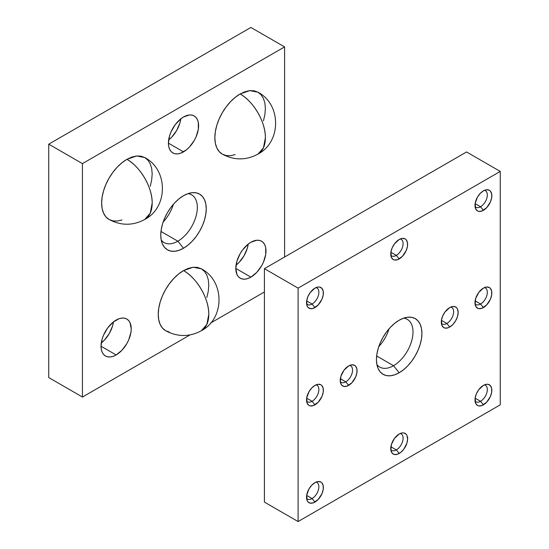 <?xml version="1.0" encoding="UTF-8"?>
<svg xmlns="http://www.w3.org/2000/svg" width="549" height="549" viewBox="0 0 549 549"><rect width="100%" height="100%" fill="white"/><g stroke="black" fill="none" stroke-linecap="round" stroke-linejoin="round"><path stroke-width="0.82" d="M236.036 265.208A21.349 12.325 120 0 0 248.23 244.085L247.318 248.21L244.051 255.752L239.151 262.36L236.036 265.208M250.893 277.135L235.802 268.42L236.948 274.425L238.348 276.634L240.222 278.192L242.507 279.036L245.122 279.146L247.949 278.501L250.893 277.135L256.671 272.476L261.571 265.867L263.445 262.141L265.702 254.558L265.702 247.757L264.838 244.984L263.445 242.775L261.571 241.217A21.349 12.325 -60 0 1 264.838 258.325A21.349 12.325 -60 0 1 250.893 277.135A21.349 12.325 -60 0 1 240.222 278.192A21.349 12.325 -60 0 1 236.948 261.084A21.349 12.325 -60 0 1 250.893 242.274A21.349 12.325 -60 0 1 261.571 241.217L259.279 240.373L256.671 240.27L250.893 242.274L247.949 244.312L242.507 250.056L240.222 253.542L236.948 261.084L235.802 268.42L250.893 277.135M101.27 343.015A21.349 12.325 120 0 0 113.465 321.892L112.552 326.017L109.285 333.559L104.385 340.167L101.27 343.015M116.127 354.942L101.037 346.227L101.325 349.459L102.183 352.232L103.576 354.441L105.456 355.999L107.741 356.843L110.349 356.953L113.183 356.308L116.127 354.942L121.905 350.283L126.798 343.674L128.679 339.948L130.93 332.365L131.225 328.796L130.072 322.791L128.679 320.582L126.798 319.024A21.349 12.325 -60 0 1 130.072 336.132A21.349 12.325 -60 0 1 116.127 354.942A21.349 12.325 -60 0 1 105.456 355.999A21.349 12.325 -60 0 1 102.183 338.891A21.349 12.325 -60 0 1 116.127 320.081A21.349 12.325 -60 0 1 126.798 319.024L124.513 318.18L121.905 318.077L119.071 318.715L113.183 322.119L107.741 327.863L103.576 335.075L102.183 338.891L101.037 346.227L116.127 354.942M168.653 139.94A21.349 12.325 120 0 0 180.847 118.817L179.935 122.942L176.668 130.484L171.768 137.085L168.653 139.94M183.51 151.86L168.419 143.152L168.708 146.384L169.566 149.156L170.959 151.366L172.839 152.924L175.124 153.768L177.739 153.871L180.566 153.226L186.454 149.829L189.288 147.201L194.188 140.599L196.062 136.873L198.313 129.29L198.313 122.489L197.455 119.716L196.062 117.507L194.188 115.949A21.349 12.325 -60 0 1 197.455 133.05A21.349 12.325 -60 0 1 183.51 151.86A21.349 12.325 -60 0 1 172.839 152.924A21.349 12.325 -60 0 1 169.566 135.816A21.349 12.325 -60 0 1 183.51 117.006A21.349 12.325 -60 0 1 194.181 115.949L191.896 115.105L189.288 114.995L183.51 117.006L180.566 119.044L175.124 124.788L170.959 132L169.566 135.816L168.419 143.152L183.51 151.86M150.254 186.2L151.696 179.894L152.176 173.923L151.696 168.509L150.254 163.87L147.921 160.171L144.778 157.563L140.949 156.142L136.577 155.971L131.842 157.048L126.908 159.334C140.414 166.724 152.526 187.71 152.176 203.103L150.254 213.156L144.778 219.456A35.733 20.629 -120 0 0 152.176 203.103A35.733 20.629 -120 0 0 126.908 159.334A35.733 20.629 120 0 0 103.562 190.826A35.733 20.629 120 0 0 109.045 219.456L112.874 220.876L117.239 221.048L121.981 219.977M263.458 120.842L264.899 114.535L265.38 108.565L264.899 103.15L263.458 98.511L261.125 94.812L257.982 92.205L254.153 90.784L249.781 90.612L245.046 91.69L240.112 93.975C253.617 101.366 265.73 122.352 265.38 137.744L263.458 147.798L257.982 154.097A35.733 20.629 -120 0 0 265.38 137.744A35.733 20.629 -120 0 0 240.112 93.975A35.733 20.629 120 0 0 216.766 125.467A35.733 20.629 120 0 0 222.249 154.097L226.078 155.518L230.443 155.69L235.185 154.619M206.856 297.462L208.297 291.162L208.778 285.185L208.297 279.777L206.856 275.131L204.523 271.432L201.38 268.832L197.551 267.411L193.179 267.239L188.444 268.31L183.51 270.595C197.016 277.993 209.128 298.972 208.778 314.364L206.856 324.418L201.38 330.724A35.733 20.629 -120 0 0 208.778 314.364A35.733 20.629 -120 0 0 183.51 270.595A35.733 20.629 120 0 0 160.164 302.087A35.733 20.629 120 0 0 165.647 330.724L169.476 332.145M173.374 204.317A27.546 15.9 -60 0 1 163.156 222.016A27.546 15.9 120 0 0 173.374 204.317M177.855 241.196L160.974 231.452L177.855 241.196A27.546 15.9 120 0 0 196.611 213.938A27.546 15.9 120 0 0 187.971 193.646A27.546 15.9 -60 0 1 191.628 194.847A27.546 15.9 -60 0 1 195.849 216.924A27.546 15.9 -60 0 1 177.855 241.196L183.51 248.23L177.855 241.196A27.546 15.9 -60 0 1 164.082 242.555A27.546 15.9 -60 0 1 161.214 239.988L162.504 244.147L164.604 247.475L167.431 249.822L170.876 251.099L174.808 251.257L179.077 250.282L183.51 248.23L187.95 245.163L192.212 241.203L196.144 236.509L199.596 231.253L202.423 225.639L204.523 219.888L205.813 214.213L206.252 208.84L205.813 203.967L204.523 199.788L202.423 196.46L199.596 194.113L196.144 192.836L192.212 192.685L187.95 193.653L183.51 195.712A32.165 18.57 -60 0 1 191.628 192.754A32.165 18.57 -60 0 1 205.875 213.822A32.165 18.57 -60 0 1 183.51 248.23A32.165 18.57 -60 0 1 162.264 243.605A32.165 18.57 -60 0 1 183.51 195.712L179.077 198.772L174.808 202.732L170.876 207.426L167.431 212.683L164.604 218.296L162.504 224.047L161.207 229.722L160.768 235.096L161.207 239.968A27.546 15.9 120 0 0 177.855 241.196M48.744 377.582L82.439 397.037L190.043 334.911L82.439 397.037L48.744 377.582L48.744 144.161L250.893 27.45L284.588 46.898L250.893 27.45L48.744 144.161L82.439 163.609L48.744 144.161L48.744 377.582M210.672 322.997L264.412 291.972L210.672 322.997M284.588 257.028L284.588 46.898L82.439 163.609L82.439 397.037L82.439 163.609L284.588 46.898L284.588 257.028M126.908 159.334L121.981 162.737L117.239 167.136L112.874 172.352L109.045 178.192L105.902 184.43L103.562 190.826L102.128 197.125L101.64 203.103L102.128 208.51L103.562 213.156L105.902 216.848L109.045 219.456C120.972 225.817 132.885 225.817 144.778 219.456C168.166 207.412 168.392 169.881 144.778 157.563L136.577 155.971L126.908 159.334M240.112 93.975L235.185 97.379L230.443 101.778L226.078 107L222.249 112.84L219.106 119.071L216.766 125.467L215.332 131.767L214.844 137.744L215.332 143.152L216.766 147.798L219.106 151.497L222.249 154.097C234.176 160.459 246.089 160.459 257.982 154.097C281.369 142.054 281.596 104.523 257.982 92.205L249.781 90.612L240.112 93.975M183.51 270.595L178.583 274.006L173.841 278.405L169.476 283.62L165.647 289.46L162.504 295.698L160.164 302.087L158.73 308.394L158.242 314.364L158.73 319.779L160.164 324.418L162.504 328.117L165.647 330.724C177.574 337.086 189.487 337.086 201.38 330.724C224.767 318.681 224.994 281.15 201.38 268.832L193.179 267.239L183.51 270.595M446.859 323.478A9.58 5.531 -60 0 1 442.069 323.951A9.58 5.531 -60 0 1 441.369 323.402A9.58 5.531 120 0 0 446.859 323.478L449.72 327.032A11.913 6.876 -60 0 1 441.849 325.317A11.913 6.876 -60 0 1 449.72 307.577L452.939 306.459L455.67 306.987L456.72 307.859L457.502 309.094L458.141 312.443L457.502 316.533L455.67 320.746L452.939 324.432L449.72 327.032L448.073 327.794L445.04 328.096L443.764 327.623L441.938 325.523L441.458 320.177L442.714 315.943L445.04 311.921L449.72 307.577A11.913 6.876 -60 0 1 452.726 306.486A11.913 6.876 -60 0 1 458.003 314.289A11.913 6.876 -60 0 1 449.72 327.032L446.859 323.478A9.58 5.531 120 0 0 453.302 314.337A9.58 5.531 120 0 0 450.818 307.028A9.58 5.531 -60 0 1 451.649 307.358A9.58 5.531 -60 0 1 453.117 315.037A9.58 5.531 -60 0 1 446.859 323.478L441.43 320.341L446.859 323.478M345.781 381.829A9.58 5.531 -60 0 1 340.998 382.303A9.58 5.531 -60 0 1 340.291 381.754A9.58 5.531 120 0 0 345.781 381.829L348.642 385.384A11.913 6.876 -60 0 1 340.771 383.676A11.913 6.876 -60 0 1 348.642 365.936L351.868 364.817L354.599 365.346L355.649 366.217L356.905 368.997L356.905 372.792L355.649 377.019L351.868 382.783L347.002 386.146L343.962 386.448L341.636 385.11L340.38 382.33L340.86 376.429L343.962 370.273L348.642 365.936A11.913 6.876 -60 0 1 351.648 364.838A11.913 6.876 -60 0 1 356.925 372.641A11.913 6.876 -60 0 1 348.642 385.384L345.781 381.829A9.58 5.531 120 0 0 352.225 372.696A9.58 5.531 120 0 0 349.747 365.38A9.58 5.531 -60 0 1 350.571 365.716A9.58 5.531 -60 0 1 352.039 373.389A9.58 5.531 -60 0 1 345.781 381.829L340.359 378.693L345.781 381.829M480.547 206.76A9.58 5.531 -60 0 1 475.763 207.241A9.58 5.531 -60 0 1 475.057 206.692A9.58 5.531 120 0 0 480.547 206.76L483.408 210.322A11.913 6.876 -60 0 1 475.544 208.606A11.913 6.876 -60 0 1 483.408 190.867L486.634 189.748L489.365 190.277L490.415 191.148L491.671 193.927L491.671 197.722L490.415 201.957L486.634 207.721L481.768 211.084L478.728 211.386L477.452 210.912L475.626 208.812L475.146 203.466L477.452 197.153L480.183 193.468L483.408 190.867A11.913 6.876 -60 0 1 486.414 189.776A11.913 6.876 -60 0 1 491.691 197.578A11.913 6.876 -60 0 1 483.408 210.322L480.547 206.76A9.58 5.531 120 0 0 486.99 197.626A9.58 5.531 120 0 0 484.513 190.318A9.58 5.531 -60 0 1 485.337 190.647A9.58 5.531 -60 0 1 486.805 198.326A9.58 5.531 -60 0 1 480.547 206.76L475.125 203.631L480.547 206.76M480.547 304.022A9.58 5.531 -60 0 1 475.763 304.496A9.58 5.531 -60 0 1 475.057 303.947A9.58 5.531 120 0 0 480.547 304.022L483.408 307.577A11.913 6.876 -60 0 1 475.544 305.868A11.913 6.876 -60 0 1 483.408 288.129L486.634 287.01L489.365 287.539L490.415 288.41L491.671 291.19L491.671 294.985L490.415 299.212L486.634 304.976L481.768 308.339L478.728 308.641L476.408 307.303L475.146 304.523L475.626 298.622L478.728 292.466L483.408 288.129A11.913 6.876 -60 0 1 486.414 287.031A11.913 6.876 -60 0 1 491.691 294.834A11.913 6.876 -60 0 1 483.408 307.577L480.547 304.022A9.58 5.531 120 0 0 486.99 294.888A9.58 5.531 120 0 0 484.513 287.573A9.58 5.531 -60 0 1 485.337 287.909A9.58 5.531 -60 0 1 486.805 295.582A9.58 5.531 -60 0 1 480.547 304.022L475.125 300.893L480.547 304.022M480.547 401.285A9.58 5.531 -60 0 1 475.763 401.758A9.58 5.531 -60 0 1 475.057 401.209A9.58 5.531 120 0 0 480.547 401.285L483.408 404.839A11.913 6.876 -60 0 1 475.544 403.124A11.913 6.876 -60 0 1 483.408 385.391L486.634 384.266L488.088 384.327L490.415 385.666L491.671 388.445L491.671 392.24L490.415 396.474L486.634 402.239L481.768 405.601L478.728 405.903L477.452 405.43L475.626 403.33L475.146 397.984L476.408 393.757L478.728 389.728L483.408 385.391A11.913 6.876 -60 0 1 486.414 384.293A11.913 6.876 -60 0 1 491.691 392.096A11.913 6.876 -60 0 1 483.408 404.839L480.547 401.285A9.58 5.531 120 0 0 486.99 392.151A9.58 5.531 120 0 0 484.513 384.835A9.58 5.531 -60 0 1 485.337 385.172A9.58 5.531 -60 0 1 486.805 392.844A9.58 5.531 -60 0 1 480.547 401.285L475.125 398.149L480.547 401.285M396.323 255.395A9.58 5.531 -60 0 1 391.533 255.868A9.58 5.531 -60 0 1 390.826 255.319A9.58 5.531 120 0 0 396.323 255.395L399.178 258.95A11.913 6.876 -60 0 1 391.313 257.234A11.913 6.876 -60 0 1 399.178 239.494L402.403 238.376L405.135 238.904L406.185 239.776L407.44 242.555L407.44 246.35L406.185 250.584L402.403 256.349L397.538 259.711L394.498 260.013L393.221 259.54L391.396 257.44L390.915 252.094L392.178 247.867L394.498 243.838L399.178 239.494A11.913 6.876 -60 0 1 402.184 238.403A11.913 6.876 -60 0 1 407.461 246.206A11.913 6.876 -60 0 1 399.178 258.95L396.323 255.395A9.58 5.531 120 0 0 402.767 246.254A9.58 5.531 120 0 0 400.283 238.945A9.58 5.531 -60 0 1 401.106 239.282A9.58 5.531 -60 0 1 402.575 246.954A9.58 5.531 -60 0 1 396.323 255.395L390.895 252.259L396.323 255.395M390.826 449.837A9.58 5.531 120 0 0 396.323 449.912L399.178 453.467A11.913 6.876 -60 0 1 391.313 451.758A11.913 6.876 -60 0 1 399.178 434.019L402.403 432.893L403.858 432.955L406.185 434.293L406.96 435.529L407.605 438.877L406.96 442.974L403.858 449.13L400.825 452.335L397.538 454.229L394.498 454.531L392.178 453.193L390.915 450.413L391.396 444.512L394.498 438.356L399.178 434.019A11.913 6.876 -60 0 1 402.184 432.921A11.913 6.876 -60 0 1 407.461 440.723A11.913 6.876 -60 0 1 399.178 453.467L396.323 449.912A9.58 5.531 -60 0 1 391.533 450.386A9.58 5.531 -60 0 1 390.826 449.837M312.093 304.022A9.58 5.531 -60 0 1 307.303 304.496A9.58 5.531 -60 0 1 306.603 303.947A9.58 5.531 120 0 0 312.093 304.022L314.948 307.577A11.913 6.876 -60 0 1 307.083 305.868A11.913 6.876 -60 0 1 314.948 288.129L318.173 287.003L319.628 287.065L321.954 288.403L323.21 291.183L323.21 294.978L321.954 299.212L318.173 304.976L313.307 308.339L310.274 308.641L307.948 307.303L307.172 306.067L306.692 300.722L307.948 296.494L310.274 292.466L314.948 288.129A11.913 6.876 -60 0 1 317.953 287.031A11.913 6.876 -60 0 1 323.231 294.834A11.913 6.876 -60 0 1 314.948 307.577L312.093 304.022A9.58 5.531 120 0 0 318.537 294.888A9.58 5.531 120 0 0 316.052 287.573A9.58 5.531 -60 0 1 316.883 287.909A9.58 5.531 -60 0 1 318.345 295.582A9.58 5.531 -60 0 1 312.093 304.022L306.665 300.886L312.093 304.022M312.093 401.278A9.58 5.531 -60 0 1 307.303 401.758A9.58 5.531 -60 0 1 306.603 401.209A9.58 5.531 120 0 0 312.093 401.278L314.948 404.839A11.913 6.876 -60 0 1 307.083 403.124A11.913 6.876 -60 0 1 314.948 385.384L318.173 384.266L320.904 384.794L321.954 385.666L323.21 388.445L323.21 392.24L321.954 396.474L318.173 402.239L313.307 405.601L310.274 405.903L308.998 405.43L307.172 403.33L306.692 397.984L308.998 391.67L311.729 387.985L314.948 385.384A11.913 6.876 -60 0 1 317.953 384.293A11.913 6.876 -60 0 1 323.231 392.096A11.913 6.876 -60 0 1 314.948 404.839L312.093 401.278A9.58 5.531 120 0 0 318.537 392.144A9.58 5.531 120 0 0 316.052 384.835A9.58 5.531 -60 0 1 316.883 385.165A9.58 5.531 -60 0 1 318.345 392.844A9.58 5.531 -60 0 1 312.093 401.278L306.665 398.149L312.093 401.278M312.093 498.54A9.58 5.531 -60 0 1 307.303 499.014A9.58 5.531 -60 0 1 306.603 498.471A9.58 5.531 120 0 0 312.093 498.54L314.948 502.095A11.913 6.876 -60 0 1 307.083 500.386A11.913 6.876 -60 0 1 314.948 482.646L318.173 481.528L320.904 482.056L321.954 482.928L323.21 485.707L323.21 489.502L321.954 493.729L318.173 499.494L313.307 502.863L310.274 503.159L307.948 501.82L307.172 500.585L306.692 495.246L308.998 488.933L311.729 485.247L314.948 482.646A11.913 6.876 -60 0 1 317.953 481.548A11.913 6.876 -60 0 1 323.231 489.351A11.913 6.876 -60 0 1 314.948 502.095L312.093 498.54A9.58 5.531 120 0 0 318.537 489.406A9.58 5.531 120 0 0 316.052 482.091A9.58 5.531 -60 0 1 316.883 482.427A9.58 5.531 -60 0 1 318.345 490.099A9.58 5.531 -60 0 1 312.093 498.54L306.665 495.411L312.093 498.54M376.882 364.509A27.546 15.9 120 0 0 393.523 365.709L399.178 372.744A32.165 18.57 -60 0 1 377.938 368.118A32.165 18.57 -60 0 1 399.178 320.225L403.618 318.166L407.88 317.198L411.812 317.356L415.264 318.633L418.091 320.98L420.191 324.301L421.488 328.48L421.92 333.353L421.488 338.726L420.191 344.401L418.091 350.152L415.264 355.766L411.812 361.022L407.88 365.723L403.618 369.676L399.178 372.744L394.745 374.802L390.476 375.77L386.544 375.612L383.099 374.336L380.272 371.989L378.172 368.66L376.875 364.481L376.436 359.616L376.875 354.235L378.172 348.567L380.272 342.809L383.099 337.196L386.544 331.946L390.476 327.245L394.745 323.292L399.178 320.225A32.165 18.57 -60 0 1 407.296 317.267A32.165 18.57 -60 0 1 421.543 338.335A32.165 18.57 -60 0 1 399.178 372.744L393.523 365.709A27.546 15.9 -60 0 1 379.75 367.075A27.546 15.9 -60 0 1 376.882 364.509M376.641 355.965L393.523 365.709L376.641 355.965M390.895 446.776L396.323 449.912L390.895 446.776M264.412 502.102L298.107 521.55L500.256 404.839L500.256 171.418L298.107 288.129L298.107 521.55L500.256 404.839L500.256 171.418L298.107 288.129L298.107 521.55L264.412 502.102L264.412 268.674L264.412 502.102M466.561 151.963L264.412 268.674L298.107 288.129L264.412 268.674L466.561 151.963L500.256 171.418L466.561 151.963M400.283 433.463A9.58 5.531 -60 0 1 401.106 433.799A9.58 5.531 -60 0 1 402.575 441.471A9.58 5.531 -60 0 1 396.323 449.912A9.58 5.531 120 0 0 402.767 440.778A9.58 5.531 120 0 0 400.283 433.463M389.042 328.83A27.546 15.9 -60 0 1 378.824 346.529A27.546 15.9 120 0 0 389.042 328.83M403.639 318.159A27.546 15.9 -60 0 1 407.296 319.367A27.546 15.9 -60 0 1 411.517 341.437A27.546 15.9 -60 0 1 393.523 365.709A27.546 15.9 120 0 0 412.278 338.452A27.546 15.9 120 0 0 403.639 318.159M322.709 491.774L322.448 492.275M407.838 437.814L407.289 437.985"/></g></svg>
